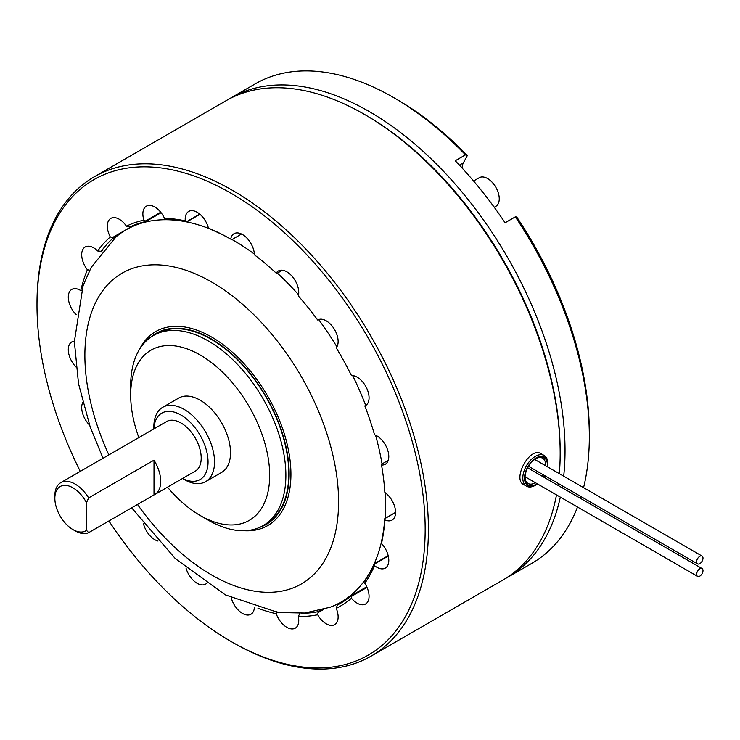 <?xml version="1.0" encoding="UTF-8"?>
<svg xmlns="http://www.w3.org/2000/svg" width="740" height="740" viewBox="0 0 740 740"><rect width="100%" height="100%" fill="white"/><g stroke="black" fill="none" stroke-linecap="round" stroke-linejoin="round"><path stroke-width="1.11" d="M342.805 601.851A16.881 9.74 60 0 1 342.454 601.287M131.655 507.816L175.315 558.617L225.349 594.895L278.259 612.535L304.677 613.044L329.966 607.29A214.942 124.098 -120 0 0 341.075 602.082A214.942 124.098 -120 0 0 381.646 541.153M385.031 518.453A214.942 124.098 -120 0 0 385.309 492.785M382.043 463.915A214.942 124.098 -120 0 0 375.559 435.185M365.625 405.196A214.942 124.098 -120 0 0 352.656 375.569M336.913 346.847A214.942 124.098 -120 0 0 318.644 319.569M298.572 294.779A214.942 124.098 -120 0 0 277.38 273.134M254.375 254.07A214.942 124.098 -120 0 0 233.609 240.435A214.942 124.098 -120 0 0 232.008 239.52M209.485 228.725A214.942 124.098 -120 0 0 126.133 229.788A214.942 124.098 -120 0 0 116.069 236.809L91.214 267.353L83.065 285.742L74.37 341.621L78.514 383.671L90.206 427.017L103.036 458.245M80.272 471.389A274.475 158.471 60 0 1 37 305.333L37 303.465A276.769 159.794 60 0 1 94.322 176.768L226.089 100.696A276.769 159.794 60 0 1 364.469 114.404L366.087 115.338A274.475 158.471 60 0 1 560.171 451.502L560.171 453.37A276.769 159.794 60 0 1 559.338 473.665M37 305.333A274.475 158.471 60 0 1 231.084 193.279A274.475 158.471 60 0 1 425.167 529.442A274.475 158.471 60 0 1 231.084 641.497A274.475 158.471 60 0 1 108.891 520.96M395.576 512.422L384.846 518.62L384.856 519.878A218.115 125.929 60 0 1 381.526 543.484L381.729 540.366A215.71 124.542 60 0 0 384.8 518.592L395.576 512.367M388.278 556.073L374.551 564L374.523 565.638A16.881 9.74 -120 0 0 385.3 568.098A16.881 9.74 -120 0 0 381.526 543.484M374.523 565.638A218.115 125.929 60 0 1 364.82 583.305L365.421 579.957A215.71 124.542 60 0 0 374.366 563.667L388.186 555.685M367.022 587.403L351.602 596.301L351.445 598.235A16.881 9.74 -120 0 0 365.569 604.016A16.881 9.74 -120 0 0 364.82 583.305M351.445 598.235A218.115 125.929 60 0 1 336.238 608.382L337.329 605.015A215.71 124.542 60 0 0 340.641 603.22A215.71 124.542 60 0 0 351.352 595.654L366.744 586.774M323.778 609.344L318.052 612.646L317.673 614.755A16.881 9.74 -120 0 0 334.637 624.643A16.881 9.74 -120 0 0 336.238 608.382M317.673 614.755A218.115 125.929 60 0 1 298.312 616.485L299.94 613.312M276.88 611.582L276.214 613.738A16.881 9.74 -120 0 0 295.26 628.168A16.881 9.74 -120 0 0 298.312 616.485M276.214 613.738A218.115 125.929 60 0 1 257.964 608.271M231.278 597.92A16.881 9.74 -120 0 0 250.925 614.255A16.881 9.74 -120 0 0 254.403 607.198M186.008 568.08A16.881 9.74 -120 0 0 205.572 584.147A16.881 9.74 -120 0 0 206.451 583.518M143.523 523.883A16.881 9.74 -120 0 0 157.999 541.033M82.732 402.56A16.881 9.74 -120 0 0 89.512 425.019M74.37 341.168A16.881 9.74 -120 0 0 71.789 341.936A16.881 9.74 -120 0 0 75.961 366.957M81.456 290.626L80.799 290.607A16.881 9.74 -120 0 0 71.789 289.423A16.881 9.74 -120 0 0 76.137 314.62M80.799 290.607A218.115 125.929 60 0 1 87.385 269.739L89.707 270.22M117.429 235.699L112.859 238.345A215.71 124.542 60 0 0 101.241 251.313L97.689 250.98A16.881 9.74 -120 0 0 85.192 246.984A16.881 9.74 -120 0 0 87.385 269.739M97.689 250.98A218.115 125.929 60 0 1 110.288 236.929L112.24 237.688L133.69 225.302M161.107 212.732L145.965 221.473A215.71 124.542 60 0 0 129.842 227.013L126.438 226.153A16.881 9.74 -120 0 0 110.815 218.393A16.881 9.74 -120 0 0 110.288 236.929M126.438 226.153A218.115 125.929 60 0 1 143.912 220.15L145.586 220.983L160.719 212.241M199.976 214.304L186.785 221.926A215.71 124.542 60 0 0 167.592 219.54L164.474 218.309A16.881 9.74 -120 0 0 146.363 206.183A16.881 9.74 -120 0 0 143.912 220.15M164.474 218.309A218.115 125.929 60 0 1 185.287 220.89L186.637 221.667L199.735 214.101M208.44 228.161A218.115 125.929 60 0 1 230.732 239.103L231.694 239.658A215.71 124.542 60 0 0 211.131 229.567L208.44 228.161A16.881 9.74 -120 0 0 188.7 211.437A16.881 9.74 -120 0 0 185.287 220.89M366.957 404.419L364.82 405.909A16.881 9.74 -120 0 0 365.569 405.548A16.881 9.74 -120 0 0 366.698 388.213A16.881 9.74 -120 0 0 351.445 375.532A218.115 125.929 60 0 0 336.238 347.828A16.881 9.74 -120 0 0 333.685 328.171A16.881 9.74 -120 0 0 317.765 319.967A16.881 9.74 -120 0 0 317.673 320.013A218.115 125.929 60 0 0 298.312 295.926A16.881 9.74 -120 0 0 292.837 277.167A16.881 9.74 -120 0 0 278.379 270.97A16.881 9.74 -120 0 0 276.214 273.153A218.115 125.929 60 0 0 254.412 254.819A16.881 9.74 -120 0 0 246.901 238.058A16.881 9.74 -120 0 0 234.044 233.692A16.881 9.74 -120 0 0 230.732 239.103M364.82 405.909A218.115 125.929 60 0 1 374.523 434.769A16.881 9.74 -120 0 1 387.381 449.208A16.881 9.74 -120 0 1 385.3 464.248A16.881 9.74 -120 0 1 381.526 465.007A218.115 125.929 60 0 1 384.856 492.461A16.881 9.74 -120 0 1 394.882 507.344A16.881 9.74 -120 0 1 392.08 520.081A16.881 9.74 -120 0 1 384.856 519.878M94.322 176.768A276.769 159.794 60 0 1 232.702 190.476A276.769 159.794 60 0 1 413.512 434.361A276.769 159.794 60 0 1 371.082 656.14A276.769 159.794 60 0 1 232.702 642.431L231.084 641.497M366.087 115.338L364.469 114.404A276.769 159.794 60 0 1 560.171 453.37M558.302 483.47A276.769 159.794 60 0 1 558.043 485.385M556.489 494.894A276.769 159.794 60 0 1 502.849 580.067L371.082 656.14M535.335 485.292L536.195 484.793L535.335 485.292A17.714 10.231 -60 0 1 526.473 486.171L523.568 484.497C512.274 479.243 529.729 445.868 541.291 453.814L544.187 455.489A17.714 10.231 -60 0 1 547.859 463.592L547.859 464.591A16.493 9.528 120 0 0 536.195 457.857A16.493 9.528 120 0 0 524.53 478.059A16.493 9.528 120 0 0 536.195 484.793L536.195 484.793A16.493 9.528 120 0 0 537.518 483.941M388.25 460.336L381.581 464.184L381.526 465.007M317.673 320.013L318.709 319.523M276.214 273.153L276.88 273.43L282.403 270.239M145.965 221.473L145.586 220.983M112.859 238.345L112.24 237.688M318.052 612.646L317.802 611.721A215.71 124.542 60 0 1 301.3 613.321M351.602 596.301L351.352 595.654M343.85 601.25L337.329 605.015M317.802 611.721L320.226 610.324M101.241 251.313L102.407 250.638M231.74 239.677L241.536 234.025M516.742 217.005A272.181 157.148 60 0 1 589.336 432.789L589.336 436.535A276.769 159.794 -120 0 0 515.336 216.848L516.742 217.005M393.634 97.569L396.871 99.438A272.181 157.148 60 0 1 467.338 155.557L465.497 154.845A276.769 159.794 -120 0 0 393.634 97.569A276.769 159.794 -120 0 0 255.245 83.861L230.945 97.893A276.769 159.794 60 0 1 454.665 183.483A276.769 159.794 60 0 1 563.695 476.181M462.102 168.045A19.092 11.026 60 0 1 463.407 162.809L467.338 155.557M515.336 216.848L505.078 222.777A276.769 159.794 60 0 0 455.239 160.765L465.497 154.845M560.328 497.113A276.769 159.794 60 0 1 507.714 577.265L532.014 563.232A276.769 159.794 -120 0 0 577.515 507.039M580.558 498.381A276.769 159.794 -120 0 0 581.104 496.632M583.564 487.651A276.769 159.794 -120 0 0 589.336 436.535M228.54 99.326A276.769 159.794 60 0 1 230.945 97.893M562.418 485.847A276.769 159.794 60 0 1 562.113 487.734M507.714 577.265A276.769 159.794 60 0 1 505.263 578.625M473.572 181.013L479.279 177.711A16.539 9.546 60 0 1 494.671 185.435A16.539 9.546 60 0 1 497.678 204.638A16.539 9.546 60 0 1 495.819 206.358L494.246 207.265M138.843 437.581A98.291 56.749 60 0 1 130.675 395.114L130.675 385.753A109.742 63.363 60 0 1 153.402 335.516L156.316 333.832A109.742 63.363 60 0 1 211.187 339.272A109.742 63.363 60 0 1 282.884 435.98A109.742 63.363 60 0 1 266.058 523.92L263.144 525.604A109.742 63.363 60 0 1 208.273 520.165L200.17 515.484A98.291 56.749 60 0 1 167.481 487.179M259.638 527.38A110.26 63.658 -120 0 0 289.155 473.887A110.26 63.658 -120 0 0 236.846 358.678A110.26 63.658 -120 0 0 150.109 337.662M153.402 335.516A109.742 63.363 60 0 1 208.273 340.955A109.742 63.363 60 0 1 279.97 437.664A109.742 63.363 60 0 1 263.144 525.604M182.521 478.493A38.341 22.135 -120 0 0 208.042 461.066A38.341 22.135 -120 0 0 180.949 415.029A38.341 22.135 -120 0 0 153.883 428.895M154.762 494.524A28.638 16.539 60 0 1 154.003 494.921L154.003 460.169A28.638 16.539 60 0 1 154.762 494.524L195.268 471.139A28.638 16.539 -120 0 0 199.661 448.19A28.638 16.539 -120 0 0 180.949 422.956A28.638 16.539 -120 0 0 166.63 421.532L60.782 482.647A28.638 16.539 60 0 1 75.101 484.062A28.638 16.539 60 0 1 88.661 497.9L86.497 502.682A25.585 14.772 -120 0 0 66.535 485.459A25.585 14.772 -120 0 0 54.852 498.242A25.585 14.772 -120 0 0 72.946 529.581A25.585 14.772 -120 0 0 86.497 530.349L86.497 502.682M130.675 395.114A98.291 56.749 60 0 1 200.17 354.987A98.291 56.749 60 0 1 269.675 475.367A98.291 56.749 60 0 1 200.17 515.484M153.837 428.913L153.837 426.943A42.92 24.781 60 0 1 162.726 407.296L178.71 398.065A42.92 24.781 60 0 1 200.17 400.192A42.92 24.781 60 0 1 228.207 438.015A42.92 24.781 60 0 1 221.63 472.407L205.646 481.638A42.92 24.781 60 0 1 184.186 479.511L182.475 478.521M162.726 407.296A42.92 24.781 60 0 1 184.186 409.424A42.92 24.781 60 0 1 212.223 447.247A42.92 24.781 60 0 1 205.646 481.638M86.497 530.349L88.661 532.643A28.638 16.539 60 0 1 75.101 530.83L72.946 529.581M54.852 498.242L54.852 495.754A28.638 16.539 60 0 1 60.782 482.647M88.661 497.9L154.003 460.169M154.003 494.921L88.661 532.643M703 558.127A4.505 2.599 -60 0 1 701.03 562.668A4.505 2.599 -60 0 1 697.561 563.871A4.505 2.599 -60 0 1 696.867 560.263A4.505 2.599 -60 0 1 699.818 556.286A4.505 2.599 -60 0 1 702.066 556.064A4.505 2.599 -60 0 1 703 558.127M696.627 574.277A4.505 2.599 -60 0 1 698.597 569.745A4.505 2.599 -60 0 1 702.066 568.542A4.505 2.599 -60 0 1 702.066 573.74A4.505 2.599 -60 0 1 697.561 576.34A4.505 2.599 -60 0 1 696.627 574.277M525.021 477.263A14.587 8.418 120 0 0 528.036 483.46A14.587 8.418 120 0 0 535.335 482.739A14.587 8.418 120 0 0 535.381 482.711M541.967 476.107A14.587 8.418 120 0 0 542.892 474.571M545.62 465.738A14.587 8.418 120 0 0 542.624 458.199A14.587 8.418 120 0 0 535.751 458.689M537.074 483.683A15.808 9.13 -60 0 1 536.195 484.238A15.808 9.13 -60 0 1 525.012 477.781A15.808 9.13 -60 0 1 536.195 458.421A15.808 9.13 -60 0 1 547.267 466.69M544.363 475.422A15.808 9.13 -60 0 1 543.447 476.958M543.789 477.161A16.493 9.528 120 0 0 544.705 475.626M547.692 466.94A16.493 9.528 120 0 0 547.859 464.591M526.473 486.171A17.714 10.231 -60 0 1 526.473 465.71A17.714 10.231 -60 0 1 544.187 455.489M459.392 165.122L463.407 162.809M108.863 454.887A179.394 103.572 60 0 1 98.799 296.657A179.394 103.572 60 0 1 211.733 282.088A179.394 103.572 60 0 1 332.427 543.299A179.394 103.572 60 0 1 137.483 504.458M244.191 530.728A112.008 64.667 -120 0 0 290.931 474.294A112.008 64.667 -120 0 0 228.327 348.725A112.008 64.667 -120 0 0 139.481 349.373M341.075 602.082L349.326 597.319M126.133 229.788L134.384 225.025M702.066 556.064L534.668 459.42M697.561 563.871L528.563 466.302M702.066 568.542L527.685 467.865M697.561 576.34L525.048 476.745"/></g></svg>
